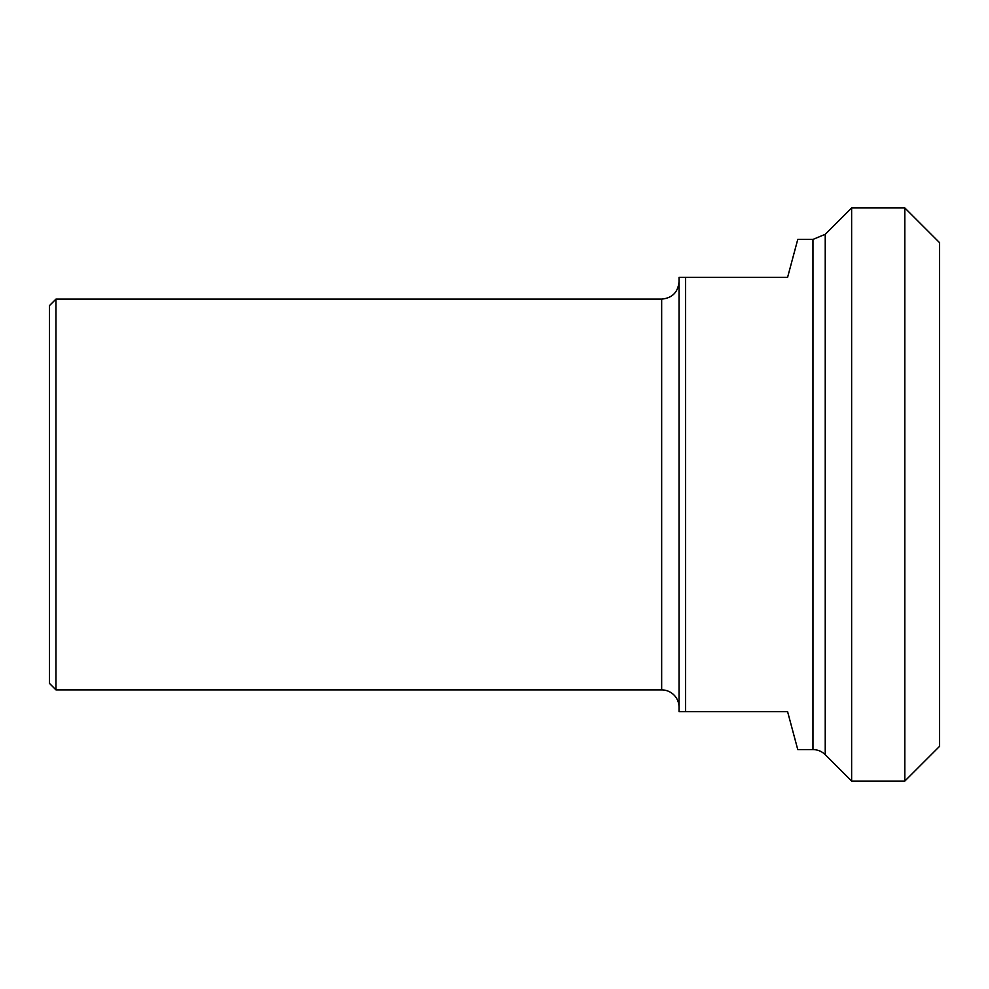 <?xml version="1.0" encoding="UTF-8"?>
<svg xmlns="http://www.w3.org/2000/svg" width="989" height="989" viewBox="0 0 989 989"><rect width="100%" height="100%" fill="white"/><g stroke="black" fill="none" stroke-linecap="round" stroke-linejoin="round"><path stroke-width="1.48" d="M812.958 239.412L797.764 239.412L787.578 277.402L679.035 277.402L679.035 711.598L787.578 711.598L797.764 749.588L812.958 749.588A17.369 17.369 0 0 1 825.234 754.681L825.234 234.319L812.958 239.412L812.958 749.588M685.55 711.598L685.55 277.402M55.965 299.111L49.45 305.626L49.45 683.374L55.965 689.889L55.965 299.111L661.666 299.111L661.666 689.889A17.369 17.369 0 0 1 679.035 707.259M825.234 234.319L851.628 207.937L851.628 781.063L904.811 781.063L904.811 207.937L939.55 242.664L939.55 746.336L904.811 781.063M661.666 299.111C672.211 298.085 678.009 292.299 679.035 281.741M55.965 689.889L661.666 689.889M825.234 754.681L851.628 781.063M851.628 207.937L904.811 207.937"/></g></svg>
